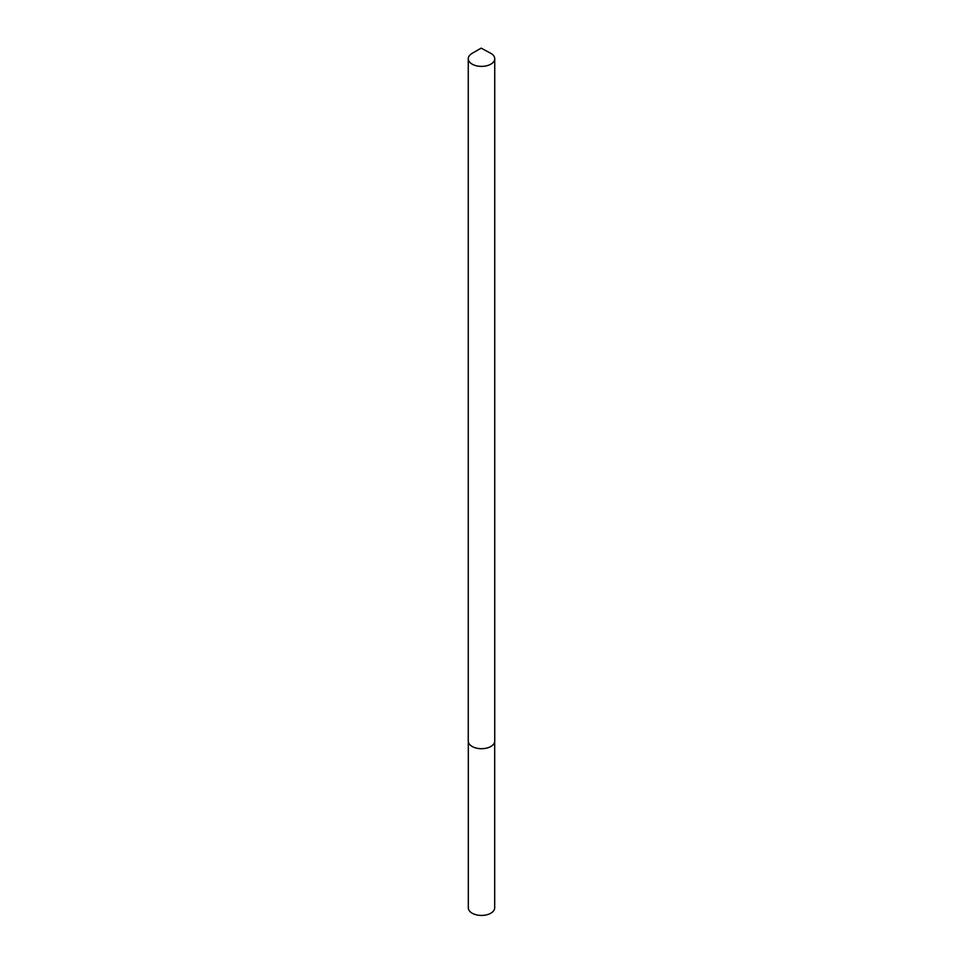<?xml version="1.0" encoding="UTF-8"?>
<svg xmlns="http://www.w3.org/2000/svg" width="963" height="963" viewBox="0 0 963 963"><rect width="100%" height="100%" fill="white"/><g stroke="black" fill="none" stroke-linecap="round" stroke-linejoin="round"><path stroke-width="1.44" d="M494.693 741.679L494.693 907.808A13.193 7.62 180 0 1 486.544 914.85A13.193 7.62 180 0 1 472.171 913.201A13.193 7.62 180 0 1 468.307 907.808L468.307 741.679M494.741 58.743L494.741 741.065A13.241 7.644 180 0 1 490.853 746.469L490.829 746.481A13.193 7.62 180 0 1 490.829 746.481A13.193 7.62 180 0 1 472.171 746.481L472.147 746.469A13.241 7.644 180 0 1 468.259 741.065L468.259 58.743A13.241 7.644 180 0 1 472.147 53.35L481.139 48.15L490.853 53.35A13.241 7.644 180 0 1 494.741 58.743A13.241 7.644 180 0 1 486.568 65.809A13.241 7.644 180 0 1 472.147 64.148A13.241 7.644 180 0 1 468.259 58.743M490.853 746.469A13.241 7.644 180 0 1 472.147 746.469L472.171 746.481M490.853 53.35L481.139 48.15"/></g></svg>
